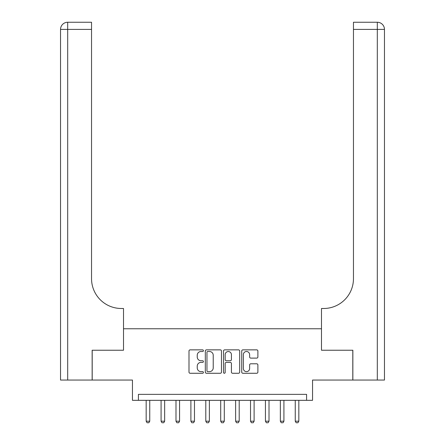 <?xml version="1.0" encoding="UTF-8"?>
<svg xmlns="http://www.w3.org/2000/svg" width="445" height="445" viewBox="0 0 445 445"><rect width="100%" height="100%" fill="white"/><g stroke="black" fill="none" stroke-linecap="round" stroke-linejoin="round"><path stroke-width="0.67" d="M203.415 350.677A0.818 0.818 0 0 0 202.597 349.859L190.16 349.859A1.168 1.168 0 0 0 188.992 351.027L188.992 372.103A1.168 1.168 0 0 0 190.16 373.272L202.597 373.272A0.818 0.818 0 0 0 203.415 372.454A0.818 0.818 0 0 0 202.597 371.636L200.99 371.636A3.744 3.744 0 0 1 197.241 367.887L197.241 366.129A3.744 3.744 0 0 1 200.99 362.386L202.597 362.386A0.818 0.818 0 0 0 203.415 361.568A0.818 0.818 0 0 0 202.597 360.745L200.99 360.745A3.744 3.744 0 0 1 197.241 357.001L197.241 355.243A3.744 3.744 0 0 1 200.99 351.5L202.597 351.5A0.818 0.818 0 0 0 203.415 350.677M256.715 358.114A1.168 1.168 0 0 0 257.883 356.94L257.883 351.027A1.168 1.168 0 0 0 256.715 349.859L242.898 349.859A1.168 1.168 0 0 0 241.73 351.027L241.73 372.103A1.168 1.168 0 0 0 242.898 373.272L256.715 373.272A1.168 1.168 0 0 0 257.883 372.103L257.883 364.961A1.168 1.168 0 0 0 256.715 363.788L250.802 363.788A1.168 1.168 0 0 0 249.628 364.961L249.628 368.505A3.132 3.132 0 0 1 246.497 371.636A3.132 3.132 0 0 1 243.365 368.505L243.365 354.632A3.132 3.132 0 0 1 246.497 351.5A3.132 3.132 0 0 1 249.628 354.632L249.628 356.94A1.168 1.168 0 0 0 250.802 358.114L256.715 358.114M306.583 400.328L312.546 400.328L312.546 380.052L352.802 380.052L352.802 350.237L321.49 350.237L321.49 328.766L123.51 328.766L123.51 350.237L123.51 308.491L121.363 308.491A29.815 29.815 0 0 1 91.542 278.676L91.542 29.403L67.69 29.403L67.69 380.052L92.143 380.052L92.143 350.237L123.51 350.237L92.198 350.237L92.198 380.052L132.454 380.052L132.454 400.328L306.583 400.328L306.583 394.365L138.417 394.365L138.417 400.328M221.477 351.027A1.168 1.168 0 0 0 220.303 349.859L206.491 349.859A1.168 1.168 0 0 0 205.317 351.027L205.317 372.103A1.168 1.168 0 0 0 206.491 373.272L220.303 373.272A1.168 1.168 0 0 0 221.477 372.103L221.477 351.027M224.697 349.859L238.509 349.859A1.168 1.168 0 0 1 239.683 351.027L239.683 372.103A1.168 1.168 0 0 1 238.509 373.272L232.596 373.272A1.168 1.168 0 0 1 231.428 372.103L231.428 363.554A1.168 1.168 0 0 0 230.254 362.386L226.333 362.386A1.168 1.168 0 0 0 225.164 363.554L225.164 372.454A0.818 0.818 0 0 1 224.341 373.272A0.818 0.818 0 0 1 223.523 372.454L223.523 351.027A1.168 1.168 0 0 1 224.697 349.859M207.776 351.5A0.818 0.818 0 0 0 206.958 352.318L206.958 370.813A0.818 0.818 0 0 0 207.776 371.636L209.478 371.636A3.744 3.744 0 0 0 213.222 367.887L213.222 355.243A3.744 3.744 0 0 0 209.478 351.5L207.776 351.5M231.428 354.687A3.132 3.132 0 0 0 228.296 351.556A3.132 3.132 0 0 0 225.164 354.687L225.164 359.577A1.168 1.168 0 0 0 226.333 360.745L230.254 360.745A1.168 1.168 0 0 0 231.428 359.577L231.428 354.687M146.171 400.328L146.171 421.198L149.748 421.198L149.748 400.328M149.748 421.198L148.853 422.75L147.061 422.75L146.171 421.198M161.079 400.328L161.079 421.198L164.656 421.198L164.656 400.328M164.656 421.198L163.76 422.75L161.974 422.75L161.079 421.198M175.986 400.328L175.986 421.198L179.563 421.198L179.563 400.328M179.563 421.198L178.667 422.75L176.882 422.75L175.986 421.198M190.894 400.328L190.894 421.198L194.471 421.198L194.471 400.328M194.471 421.198L193.575 422.75L191.789 422.75L190.894 421.198M205.801 400.328L205.801 421.198L209.378 421.198L209.378 400.328M209.378 421.198L208.488 422.75L206.697 422.75L205.801 421.198M67.69 380.052L60.537 380.052L60.537 29.403A7.153 7.153 0 0 1 67.69 22.25L91.542 22.25L91.542 29.403M121.363 308.491A29.815 29.815 0 0 1 91.542 278.676M60.537 29.403A7.153 7.153 0 0 1 67.69 22.25L67.69 29.403L60.537 29.403M352.857 350.237L321.49 350.237L321.49 308.491L323.637 308.491A29.815 29.815 0 0 0 353.458 278.676L353.458 22.25L377.31 22.25A7.153 7.153 0 0 1 384.463 29.403L384.463 380.052L352.857 380.052L352.857 350.237M323.637 308.491A29.815 29.815 0 0 0 353.458 278.676M384.463 29.403A7.153 7.153 0 0 0 377.31 22.25A7.153 7.153 0 0 1 384.463 29.403L353.458 29.403M220.709 400.328L220.709 421.198L224.291 421.198L224.291 400.328M224.291 421.198L223.396 422.75L221.604 422.75L220.709 421.198M235.622 400.328L235.622 421.198L239.199 421.198L239.199 400.328M239.199 421.198L238.303 422.75L236.512 422.75L235.622 421.198M250.529 400.328L250.529 421.198L254.106 421.198L254.106 400.328M254.106 421.198L253.211 422.75L251.425 422.75L250.529 421.198M265.437 400.328L265.437 421.198L269.014 421.198L269.014 400.328M269.014 421.198L268.118 422.75L266.333 422.75L265.437 421.198M280.344 400.328L280.344 421.198L283.921 421.198L283.921 400.328M283.921 421.198L283.026 422.75L281.24 422.75L280.344 421.198M295.252 400.328L295.252 421.198L298.829 421.198L298.829 400.328M298.829 421.198L297.939 422.75L296.147 422.75L295.252 421.198M377.31 380.052L377.31 22.25"/></g></svg>
